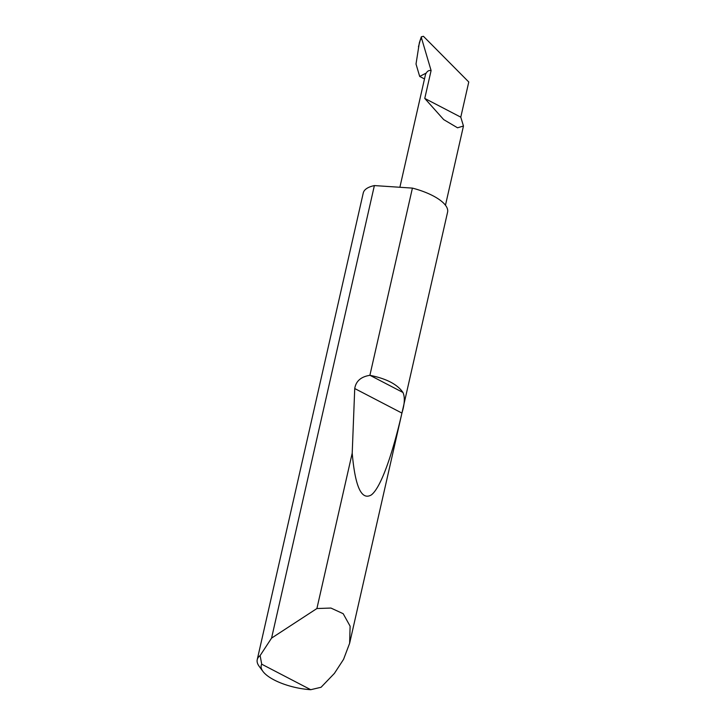 <?xml version="1.0" encoding="UTF-8"?>
<svg xmlns="http://www.w3.org/2000/svg" width="726" height="726" viewBox="0 0 726 726"><rect width="100%" height="100%" fill="white"/><g stroke="black" fill="none" stroke-linecap="round" stroke-linejoin="round"><path stroke-width="1.09" d="M424.764 98.427L443.695 119.609L457.534 127.794L463.46 126.025L460.783 117.158L424.764 98.427L431.099 70.549L421.479 37.97L420.218 40.329L421.416 36.745L421.479 37.97M262.957 671.441L259.209 666.386A43.233 15.709 12.8 0 1 257.231 659.662A43.233 15.709 12.8 0 1 260.126 655.569L271.569 638.109L316.899 608.533L330.92 608.052L343.18 613.697L350.113 626.175L349.633 643.272L343.552 659.362L334.405 673.392L321.064 687.268L310.737 689.7L261.714 664.199A38.051 13.821 -167.2 0 0 262.957 671.441A38.051 13.821 -167.2 0 0 310.737 689.7M369.888 375.324L370.06 375.351C386.386 378.636 397.349 384.335 402.948 392.457C405.054 397.068 404.709 403.937 401.923 413.076C392.512 454.158 380.896 487.654 371.358 494.905C361.521 500.722 355.141 486.801 352.21 453.133L354.733 388.537C355.94 381.123 360.994 376.712 369.888 375.324L412.413 188.107A43.233 15.709 12.8 0 1 447.579 212.146L349.633 643.272M316.899 608.533L352.21 453.133M257.231 659.662L363.254 192.989A43.233 15.709 12.8 0 1 373.255 185.838A43.233 15.709 12.8 0 1 374.38 185.575L271.569 638.109M424.501 78.943L419.682 76.439L416.016 64.033L419.365 42.743L421.316 36.808L423.43 36.3L468.769 81.993L460.783 117.158M418.439 46.8L420.218 40.329M419.682 76.439L426.289 73.027C427.451 71.003 429.048 70.177 431.099 70.549M426.289 73.027A24.212 8.794 -167.2 0 0 425.49 74.551L399.881 187.272M412.413 188.107L374.38 185.575M260.126 655.569L261.714 664.199M370.06 375.351L402.948 392.457M354.733 388.537L401.923 413.076M463.46 126.025L445.465 205.231"/></g></svg>
